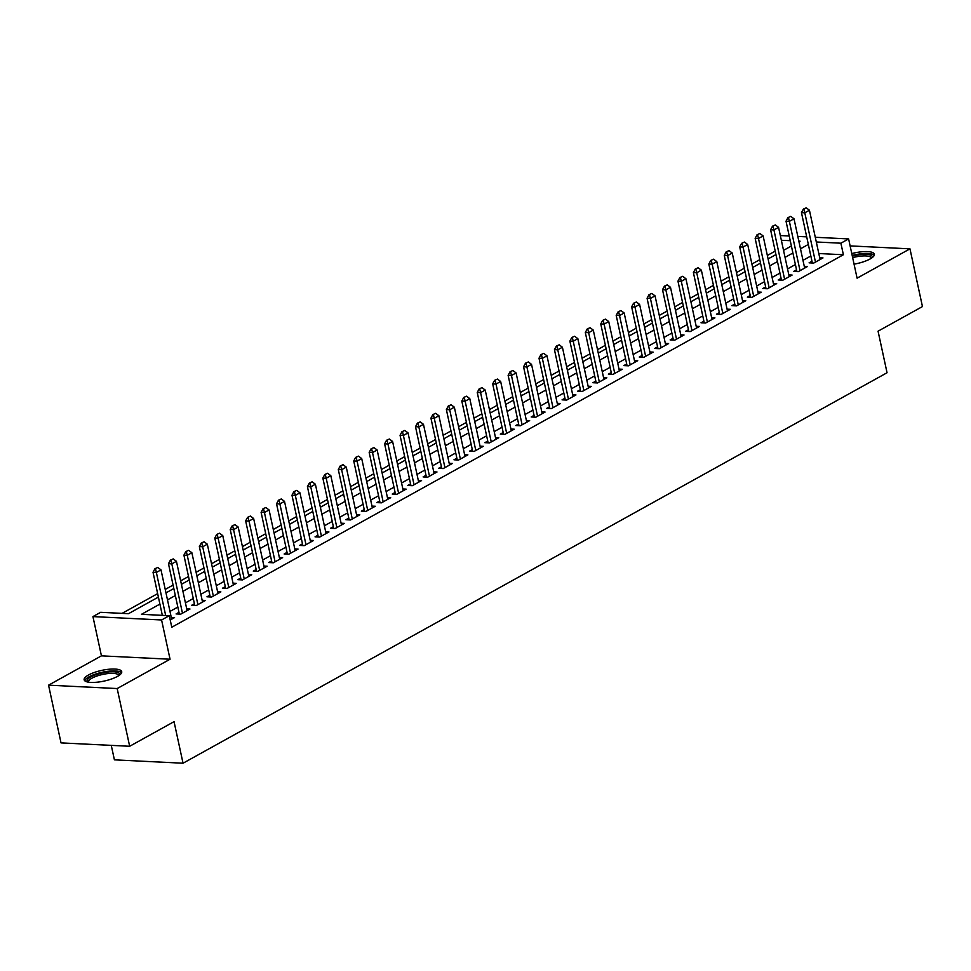 <?xml version="1.0" encoding="UTF-8"?>
<svg xmlns="http://www.w3.org/2000/svg" width="971" height="971" viewBox="0 0 971 971"><rect width="100%" height="100%" fill="white"/><g stroke="black" fill="none" stroke-linecap="round" stroke-linejoin="round"><path stroke-width="1.46" d="M854.055 264.161A19.226 5.474 -12.2 0 0 870.052 258.99A19.226 5.474 -12.2 0 0 874.373 254.22A19.226 5.474 -12.2 0 0 851.773 253.565M88.47 675.015A19.226 5.474 -12.2 0 0 84.149 679.797A19.226 5.474 -12.2 0 0 97.076 682.2A19.226 5.474 -12.2 0 0 117.406 676.447A19.226 5.474 -12.2 0 0 121.727 671.665A19.226 5.474 -12.2 0 0 108.788 669.262A19.226 5.474 -12.2 0 0 88.47 675.015M775.259 251.392L772.71 239.57M111.277 745.376L114.408 759.844L183.034 763.218L887.045 372.743L878.063 331.184L922.45 306.569L909.973 248.843L850.111 245.894M183.034 763.218L174.052 721.659L129.665 746.274L61.027 742.9L48.55 685.174L117.175 688.548L170.059 659.224L161.574 619.971L92.937 616.597L100.656 612.313L128.488 613.684L158.394 597.092M170.059 659.224L101.433 655.85L48.55 685.174M101.433 655.85L92.937 616.597M774.749 251.368L767.345 255.47M759.771 259.67L751.906 264.039M744.332 268.239L736.467 272.596M728.893 276.808L721.028 281.165M713.442 285.365L705.589 289.722M698.003 293.934L690.15 298.291M682.564 302.491L674.711 306.848M667.126 311.06L659.273 315.417M651.687 319.617L643.834 323.974M636.248 328.186L628.395 332.543M620.809 336.743L612.956 341.1M605.37 345.312L597.517 349.669M589.931 353.869L582.078 358.226M574.492 362.438L566.639 366.795M559.053 370.995L551.2 375.352M543.614 379.564L535.761 383.921M528.175 388.121L520.322 392.478M512.737 396.69L504.884 401.047M497.298 405.247L489.445 409.604M481.859 413.816L474.006 418.173M466.42 422.373L458.567 426.73M450.981 430.942L443.128 435.299M435.542 439.499L427.689 443.856M420.103 448.068L412.25 452.425M404.664 456.625L396.811 460.982M389.225 465.194L381.372 469.551M373.786 473.751L365.933 478.108M358.348 482.32L350.495 486.677M342.909 490.877L335.056 495.234M327.47 499.446L319.617 503.803M312.031 508.003L304.178 512.36M296.592 516.572L288.739 520.929M281.153 525.129L273.3 529.486M265.714 533.698L257.861 538.055M250.275 542.255L242.422 546.612M234.836 550.824L226.983 555.181M219.397 559.381L211.544 563.738M203.959 567.95L196.106 572.307M188.52 576.507L180.667 580.864M173.081 585.076L165.228 589.433M157.642 593.633L122.079 613.369M129.665 746.274L117.175 688.548M811.974 261.235L809.086 262.838L813.722 263.068L822.983 257.934L819.718 257.776M796.536 269.804L793.647 271.407L798.283 271.637L807.544 266.491L804.279 266.333M781.097 278.361L778.208 279.964L782.844 280.194L792.105 275.06L788.84 274.902M765.658 286.931L762.769 288.533L767.406 288.763L776.666 283.617L773.402 283.459M750.219 295.487L747.33 297.09L751.967 297.32L761.228 292.186L757.963 292.028M734.78 304.057L731.891 305.659L736.528 305.889L745.789 300.743L742.524 300.585M719.341 312.613L716.452 314.216L721.089 314.446L730.35 309.312L727.085 309.154M703.902 321.183L701.013 322.785L705.65 323.015L714.911 317.869L711.646 317.711M688.463 329.739L685.575 331.342L690.211 331.572L699.472 326.438L696.207 326.28M673.024 338.309L670.136 339.911L674.772 340.141L684.033 334.995L680.768 334.837M657.585 346.865L654.697 348.468L659.333 348.698L668.594 343.564L665.329 343.406M642.147 355.435L639.258 357.037L643.894 357.267L653.155 352.121L649.89 351.963M626.708 363.991L623.819 365.594L628.455 365.824L637.716 360.69L634.451 360.532M611.269 372.561L608.38 374.163L613.017 374.393L622.277 369.247L619.013 369.089M595.83 381.118L592.941 382.72L597.578 382.95L606.839 377.816L603.574 377.658M580.391 389.687L577.502 391.289L582.139 391.519L591.4 386.373L588.135 386.215M564.952 398.244L562.063 399.846L566.7 400.076L575.961 394.942L572.696 394.784M549.513 406.813L546.624 408.415L551.261 408.645L560.522 403.499L557.257 403.341M534.074 415.37L531.186 416.972L535.822 417.202L545.083 412.068L541.818 411.91M518.635 423.939L515.747 425.541L520.383 425.771L529.644 420.625L526.379 420.467M503.196 432.496L500.308 434.098L504.944 434.328L514.205 429.194L510.94 429.036M487.758 441.065L484.869 442.667L489.505 442.897L498.766 437.751L495.501 437.593M472.319 449.622L469.43 451.224L474.066 451.454L483.327 446.32L480.062 446.162M456.88 458.191L453.991 459.793L458.628 460.023L467.888 454.877L464.624 454.719M441.441 466.748L438.552 468.35L443.189 468.58L452.45 463.446L449.185 463.288M426.002 475.317L423.113 476.919L427.75 477.149L437.011 472.003L433.746 471.845M410.563 483.874L407.674 485.476L412.311 485.706L421.572 480.572L418.307 480.414M395.124 492.443L392.235 494.045L396.872 494.275L406.133 489.129L402.868 488.971M379.685 501L376.797 502.602L381.433 502.832L390.694 497.698L387.429 497.54M364.246 509.569L361.358 511.171L365.994 511.401L375.255 506.255L371.99 506.097M348.807 518.126L345.919 519.728L350.555 519.958L359.816 514.824L356.551 514.666M333.369 526.695L330.48 528.297L335.116 528.527L344.377 523.381L341.112 523.223M317.93 535.252L315.041 536.854L319.677 537.084L328.938 531.95L325.673 531.792M302.491 543.821L299.602 545.423L304.239 545.653L313.499 540.507L310.235 540.349M287.052 552.378L284.163 553.992L288.8 554.21L298.061 549.076L294.796 548.918M271.613 560.947L268.724 562.549L273.361 562.779L282.622 557.645L279.357 557.475M256.174 569.504L253.285 571.118L257.922 571.336L267.183 566.202L263.918 566.044M240.735 578.073L237.846 579.675L242.483 579.905L251.744 574.771L248.479 574.601M225.296 586.63L222.408 588.244L227.044 588.462L236.305 583.328L233.04 583.17M209.857 595.199L206.969 596.801L211.605 597.031L220.866 591.897L217.601 591.727M194.418 603.756L191.53 605.37L196.166 605.588L205.427 600.454L202.162 600.296M178.98 612.325L176.091 613.927L180.727 614.158L189.988 609.023L186.723 608.853M159.912 604.096L141.463 614.315L169.294 615.687L171.782 627.23L843.386 254.742L818.796 253.528M810.834 255.992L802.981 260.349M795.395 264.549L787.542 268.906M779.956 273.118L772.103 277.475M764.517 281.675L756.664 286.032M749.078 290.244L741.225 294.601M733.639 298.801L725.786 303.158M718.2 307.37L710.347 311.727M702.761 315.927L694.908 320.284M687.322 324.496L679.469 328.853M671.883 333.053L664.03 337.41M656.445 341.622L648.592 345.979M641.006 350.179L633.153 354.536M625.567 358.748L617.714 363.105M610.128 367.305L602.275 371.662M594.689 375.874L586.836 380.231M579.25 384.431L571.397 388.788M563.811 393L555.958 397.357M548.372 401.557L540.519 405.914M532.933 410.126L525.08 414.483M517.494 418.683L509.641 423.04M502.056 427.252L494.203 431.61M486.617 435.809L478.764 440.166M471.178 444.378L463.325 448.736M455.739 452.935L447.886 457.292M440.3 461.504L432.447 465.862M424.861 470.061L417.008 474.418M409.422 478.63L401.569 482.988M393.983 487.187L386.13 491.544M378.544 495.756L370.691 500.114M363.105 504.313L355.252 508.67M347.667 512.882L339.814 517.24M332.228 521.439L324.375 525.797M316.789 530.008L308.936 534.366M301.35 538.565L293.497 542.923M285.911 547.134L278.058 551.492M270.472 555.691L262.619 560.049M255.033 564.26L247.18 568.618M239.594 572.817L231.741 577.175M224.155 581.386L216.302 585.744M208.716 589.943L200.863 594.301M193.278 598.512L185.425 602.87M177.839 607.069L169.986 611.427M170.216 619.984L174.549 617.58L171.284 617.422M815.288 237.276L848.605 238.915L857.09 278.167L909.973 248.843M848.605 238.915L840.886 243.199L816.308 241.985M843.386 254.742L840.886 243.199M169.294 615.687L161.574 619.971M780.332 235.552L789.229 235.989M797.81 236.414L806.707 236.851M798.975 241.803L800.08 241.184L798.83 241.124M790.248 240.699L781.352 240.262M165.98 592.88L173.833 588.523M181.419 584.324L189.272 579.966M196.858 575.754L204.711 571.397M212.297 567.198L220.15 562.84M227.736 558.628L235.589 554.271M243.175 550.072L251.028 545.714M258.614 541.502L266.467 537.145M274.053 532.945L281.906 528.588M289.492 524.376L297.344 520.019M304.93 515.819L312.783 511.462M320.369 507.25L328.222 502.893M335.808 498.693L343.661 494.336M351.247 490.124L359.1 485.767M366.686 481.567L374.539 477.21M382.125 472.998L389.978 468.641M397.564 464.441L405.417 460.084M413.003 455.872L420.856 451.515M428.442 447.315L436.295 442.958M443.881 438.746L451.733 434.389M459.319 430.189L467.172 425.832M474.758 421.62L482.611 417.263M490.197 413.063L498.05 408.706M505.636 404.494L513.489 400.137M521.075 395.937L528.928 391.58M536.514 387.368L544.367 383.011M551.953 378.811L559.806 374.454M567.392 370.242L575.245 365.885M582.831 361.685L590.684 357.328M598.27 353.116L606.122 348.759M613.708 344.559L621.561 340.202M629.147 335.99L637 331.633M644.586 327.433L652.439 323.076M660.025 318.864L667.878 314.507M675.464 310.307L683.317 305.95M690.903 301.738L698.756 297.381M706.342 293.181L714.195 288.824M721.781 284.612L729.634 280.255M737.22 276.055L745.073 271.698M752.659 267.486L760.511 263.129M768.097 258.929L775.95 254.572M783.536 250.36L791.389 246.003M808.345 244.449L800.48 248.807M792.906 253.006L785.041 257.364M777.468 261.575L769.602 265.933M762.029 270.132L754.164 274.49M746.59 278.701L738.725 283.059M731.151 287.258L723.286 291.616M715.712 295.827L707.847 300.185M700.273 304.384L692.408 308.742M684.834 312.953L676.969 317.311M669.395 321.51L661.53 325.868M653.956 330.079L646.091 334.437M638.517 338.636L630.652 342.994M623.079 347.205L615.213 351.563M607.64 355.762L599.775 360.12M592.201 364.331L584.336 368.689M576.762 372.888L568.897 377.246M561.323 381.457L553.458 385.815M545.884 390.014L538.019 394.372M530.445 398.583L522.58 402.941M515.006 407.14L507.141 411.498M499.567 415.709L491.702 420.067M484.128 424.266L476.263 428.624M468.69 432.835L460.824 437.193M453.251 441.392L445.386 445.75M437.812 449.961L429.947 454.319M422.373 458.518L414.508 462.876M406.934 467.087L399.069 471.445M391.495 475.644L383.63 480.002M376.056 484.213L368.191 488.571M360.617 492.77L352.752 497.128M345.178 501.339L337.313 505.697M329.739 509.896L321.874 514.254M314.301 518.465L306.435 522.823M298.862 527.022L290.997 531.38M283.423 535.591L275.558 539.949M267.984 544.148L260.119 548.506M252.545 552.717L244.68 557.075M237.106 561.274L229.241 565.632M221.667 569.843L213.802 574.201M206.228 578.4L198.363 582.758M190.789 586.97L182.924 591.327M175.35 595.526L167.485 599.884M157.8 567.452L154.935 568.715L157.8 567.452L161.004 569.88L171.661 619.182M165.677 615.505L156.367 572.453L153.03 572.283L154.935 568.715M162.339 615.347L153.03 572.283M161.004 569.88L156.367 572.453L155.481 568.739M87.693 682.03A16.641 4.734 167.8 0 1 90.813 676.957A16.641 4.734 167.8 0 1 110.087 671.835A16.641 4.734 167.8 0 1 119.409 675.173M118.668 675.682A15.402 4.382 -12.2 0 0 118.644 675.476A15.402 4.382 -12.2 0 0 108.279 673.546A15.402 4.382 -12.2 0 0 91.99 678.159A15.402 4.382 -12.2 0 0 88.531 681.994A15.402 4.382 -12.2 0 0 88.592 682.188M121.593 672.769A19.104 5.438 -12.2 0 0 107.757 671.313A19.104 5.438 -12.2 0 0 88.956 676.872A19.104 5.438 -12.2 0 0 84.72 680.744M852.332 256.138A16.641 4.734 167.8 0 1 858.752 254.815A16.641 4.734 167.8 0 1 872.067 257.728M871.315 258.237A15.402 4.382 -12.2 0 0 871.29 258.031A15.402 4.382 -12.2 0 0 858.789 256.368A15.402 4.382 -12.2 0 0 852.647 257.643M874.252 255.312A19.104 5.438 -12.2 0 0 859.153 254.026A19.104 5.438 -12.2 0 0 852.174 255.446M173.239 558.895L170.374 560.146L173.239 558.895L176.443 561.323L187.1 610.625M182.463 613.187L171.806 563.884L168.469 563.726L170.374 560.146M179.356 614.085L168.469 563.726M176.443 561.323L171.806 563.884L170.92 560.17M188.677 550.326L185.813 551.589L188.677 550.326L191.882 552.754L202.538 602.056M197.902 604.63L187.245 555.327L183.907 555.157L185.813 551.589M194.795 605.528L183.907 555.157M191.882 552.754L187.245 555.327L186.359 551.613M204.116 541.769L201.252 543.02L204.116 541.769L207.321 544.197L217.977 593.499M213.341 596.06L202.684 546.758L199.346 546.6L201.252 543.02M210.234 596.959L199.346 546.6M207.321 544.197L202.684 546.758L201.798 543.044M219.555 533.2L216.691 534.463L219.555 533.2L222.76 535.628L233.416 584.93M228.78 587.504L218.123 538.201L214.785 538.031L216.691 534.463M225.673 588.402L214.785 538.031M222.76 535.628L218.123 538.201L217.237 534.487M234.994 524.643L232.13 525.894L234.994 524.643L238.198 527.071L248.855 576.373M244.219 578.934L233.562 529.632L230.224 529.474L232.13 525.894M241.111 579.833L230.224 529.474M238.198 527.071L233.562 529.632L232.676 525.918M250.433 516.074L247.569 517.337L250.433 516.074L253.637 518.502L264.294 567.804M259.658 570.378L249.001 521.075L245.663 520.905L247.569 517.337M256.55 571.276L245.663 520.905M253.637 518.502L249.001 521.075L248.115 517.361M265.872 507.517L263.007 508.768L265.872 507.517L269.076 509.945L279.733 559.247M275.096 561.808L264.44 512.506L261.102 512.348L263.007 508.768M271.989 562.707L261.102 512.348M269.076 509.945L264.44 512.506L263.554 508.792M281.311 498.948L278.446 500.211L281.311 498.948L284.515 501.376L295.172 550.678M290.535 553.252L279.879 503.949L276.541 503.779L278.446 500.211M287.428 554.15L276.541 503.779M284.515 501.376L279.879 503.949L278.993 500.235M296.75 490.391L293.885 491.642L296.75 490.391L299.954 492.819L310.611 542.121M305.974 544.682L295.318 495.38L291.98 495.222L293.885 491.642M302.867 545.581L291.98 495.222M299.954 492.819L295.318 495.38L294.431 491.666M312.189 481.822L309.324 483.085L312.189 481.822L315.393 484.25L326.05 533.552M321.413 536.126L310.756 486.823L307.419 486.653L309.324 483.085M318.306 537.024L307.419 486.653M315.393 484.25L310.756 486.823L309.87 483.109M327.628 473.265L324.763 474.516L327.628 473.265L330.832 475.693L341.489 524.995M336.852 527.556L326.195 478.254L322.858 478.096L324.763 474.516M333.745 528.455L322.858 478.096M330.832 475.693L326.195 478.254L325.309 474.54M343.066 464.696L340.202 465.959L343.066 464.696L346.271 467.124L356.927 516.426M352.291 519L341.634 469.697L338.296 469.527L340.202 465.959M349.184 519.898L338.296 469.527M346.271 467.124L341.634 469.697L340.748 465.983M358.505 456.139L355.641 457.39L358.505 456.139L361.71 458.567L372.366 507.869M367.73 510.43L357.073 461.128L353.735 460.97L355.641 457.39M364.623 511.329L353.735 460.97M361.71 458.567L357.073 461.128L356.187 457.414M373.944 447.57L371.08 448.833L373.944 447.57L377.149 449.998L387.805 499.3M383.169 501.873L372.512 452.571L369.174 452.401L371.08 448.833M380.062 502.772L369.174 452.401M377.149 449.998L372.512 452.571L371.638 448.857M389.383 439.013L386.519 440.264L389.383 439.013L392.587 441.441L403.244 490.743M398.608 493.304L387.951 444.002L384.613 443.844L386.519 440.264M395.5 494.203L384.613 443.844M392.587 441.441L387.951 444.002L387.077 440.288M404.822 430.444L401.958 431.707L404.822 430.444L408.026 432.872L418.683 482.174M414.047 484.747L403.39 435.445L400.052 435.275L401.958 431.707M410.939 485.646L400.052 435.275M408.026 432.872L403.39 435.445L402.516 431.731M420.261 421.887L417.396 423.138L420.261 421.887L423.465 424.315L434.122 473.605M429.485 476.178L418.829 426.876L415.491 426.718L417.396 423.138M426.378 477.077L415.491 426.718M423.465 424.315L418.829 426.876L417.955 423.162M435.7 413.318L432.835 414.581L435.7 413.318L438.904 415.746L449.561 465.048M444.924 467.621L434.268 418.319L430.93 418.149L432.835 414.581M441.817 468.52L430.93 418.149M438.904 415.746L434.268 418.319L433.394 414.605M451.139 404.761L448.274 406.012L451.139 404.761L454.343 407.189L465 456.479M460.363 459.052L449.707 409.75L446.369 409.592L448.274 406.012M457.256 459.951L446.369 409.592M454.343 407.189L449.707 409.75L448.833 406.036M466.578 396.192L463.713 397.455L466.578 396.192L469.782 398.62L480.439 447.922M475.802 450.495L465.145 401.193L461.808 401.023L463.713 397.455M472.695 451.394L461.808 401.023M469.782 398.62L465.145 401.193L464.272 397.479M482.017 387.635L479.152 388.885L482.017 387.635L485.221 390.063L495.878 439.353M491.241 441.926L480.584 392.624L477.247 392.466L479.152 388.885M488.134 442.825L477.247 392.466M485.221 390.063L480.584 392.624L479.71 388.91M497.455 379.066L494.591 380.329L497.455 379.066L500.66 381.494L511.316 430.796M506.68 433.369L496.023 384.067L492.685 383.897L494.591 380.329M503.573 434.268L492.685 383.897M500.66 381.494L496.023 384.067L495.149 380.353M512.894 370.509L510.03 371.759L512.894 370.509L516.099 372.937L526.755 422.227M522.119 424.8L511.462 375.498L508.124 375.34L510.03 371.759M519.012 425.699L508.124 375.34M516.099 372.937L511.462 375.498L510.588 371.784M528.333 361.94L525.469 363.203L528.333 361.94L531.538 364.368L542.194 413.67M537.558 416.243L526.901 366.941L523.563 366.771L525.469 363.203M534.451 417.142L523.563 366.771M531.538 364.368L526.901 366.941L526.027 363.227M543.772 353.371L540.908 354.633L543.772 353.371L546.976 355.811L557.633 405.101M552.997 407.674L542.34 358.372L539.002 358.214L540.908 354.633M549.889 408.573L539.002 358.214M546.976 355.811L542.34 358.372L541.466 354.658M559.211 344.814L556.347 346.077L559.211 344.814L562.415 347.242L573.072 396.544M568.436 399.117L557.779 349.815L554.441 349.645L556.347 346.077M565.328 400.016L554.441 349.645M562.415 347.242L557.779 349.815L556.905 346.101M574.65 336.245L571.785 337.507L574.65 336.245L577.854 338.685L588.511 387.975M583.874 390.548L573.218 341.246L569.88 341.088L571.785 337.507M580.767 391.447L569.88 341.088M577.854 338.685L573.218 341.246L572.344 337.532M590.089 327.688L587.224 328.951L590.089 327.688L593.293 330.116L603.95 379.418M599.313 381.991L588.657 332.689L585.319 332.519L587.224 328.951M596.206 382.89L585.319 332.519M593.293 330.116L588.657 332.689L587.783 328.975M605.528 319.119L602.663 320.381L605.528 319.119L608.732 321.559L619.389 370.849M614.752 373.422L604.096 324.12L600.758 323.962L602.663 320.381M611.645 374.32L600.758 323.962M608.732 321.559L604.096 324.12L603.222 320.406M620.967 310.562L618.102 311.825L620.967 310.562L624.171 312.99L634.828 362.292M630.191 364.865L619.534 315.563L616.197 315.393L618.102 311.825M627.084 365.764L616.197 315.393M624.171 312.99L619.534 315.563L618.661 311.849M636.406 301.993L633.541 303.255L636.406 301.993L639.61 304.433L650.267 353.723M645.63 356.296L634.973 306.994L631.635 306.836L633.541 303.255M642.523 357.194L631.635 306.836M639.61 304.433L634.973 306.994L634.099 303.28M651.844 293.436L648.98 294.699L651.844 293.436L655.049 295.864L665.705 345.166M661.069 347.739L650.412 298.437L647.074 298.267L648.98 294.699M657.962 348.638L647.074 298.267M655.049 295.864L650.412 298.437L649.538 294.723M667.283 284.867L664.419 286.129L667.283 284.867L670.488 287.307L681.144 336.597M676.508 339.17L665.851 289.868L662.513 289.71L664.419 286.129M673.401 340.068L662.513 289.71M670.488 287.307L665.851 289.868L664.977 286.154M682.722 276.31L679.858 277.572L682.722 276.31L685.927 278.738L696.583 328.04M691.947 330.613L681.29 281.311L677.952 281.141L679.858 277.572M688.84 331.512L677.952 281.141M685.927 278.738L681.29 281.311L680.416 277.597M698.161 267.741L695.297 269.003L698.161 267.741L701.365 270.169L712.022 319.471M707.386 322.044L696.729 272.742L693.391 272.584L695.297 269.003M704.278 322.942L693.391 272.584M701.365 270.169L696.729 272.742L695.855 269.028M713.6 259.184L710.736 260.446L713.6 259.184L716.804 261.612L727.461 310.914M722.837 313.487L712.168 264.185L708.83 264.015L710.736 260.446M719.717 314.386L708.83 264.015M716.804 261.612L712.168 264.185L711.294 260.471M729.039 250.615L726.174 251.877L729.039 250.615L732.243 253.043L742.9 302.345M738.276 304.918L727.607 255.616L724.269 255.458L726.174 251.877M735.156 305.816L724.269 255.458M732.243 253.043L727.607 255.616L726.733 251.902M744.478 242.058L741.613 243.32L744.478 242.058L747.682 244.486L758.339 293.788M753.714 296.361L743.046 247.059L739.708 246.889L741.613 243.32M750.595 297.26L739.708 246.889M747.682 244.486L743.046 247.059L742.172 243.345M759.917 233.489L757.052 234.751L759.917 233.489L763.121 235.917L773.778 285.219M769.153 287.792L758.485 238.49L755.147 238.332L757.052 234.751M766.034 288.69L755.147 238.332M763.121 235.917L758.485 238.49L757.611 234.776M775.356 224.932L772.491 226.194L775.356 224.932L778.56 227.36L789.217 276.662M784.592 279.235L773.923 229.933L770.586 229.763L772.491 226.194M781.473 280.134L770.586 229.763M778.56 227.36L773.923 229.933L773.05 226.219M790.795 216.363L787.93 217.625L790.795 216.363L793.999 218.791L804.656 268.093M800.031 270.666L789.362 221.364L786.025 221.206L787.93 217.625M796.912 271.564L786.025 221.206M793.999 218.791L789.362 221.364L788.488 217.65M806.233 207.806L803.369 209.056L806.233 207.806L809.438 210.234L820.094 259.536M815.47 262.109L804.801 212.807L801.463 212.637L803.369 209.056M812.351 263.007L801.463 212.637M809.438 210.234L804.801 212.807L803.927 209.093"/></g></svg>
